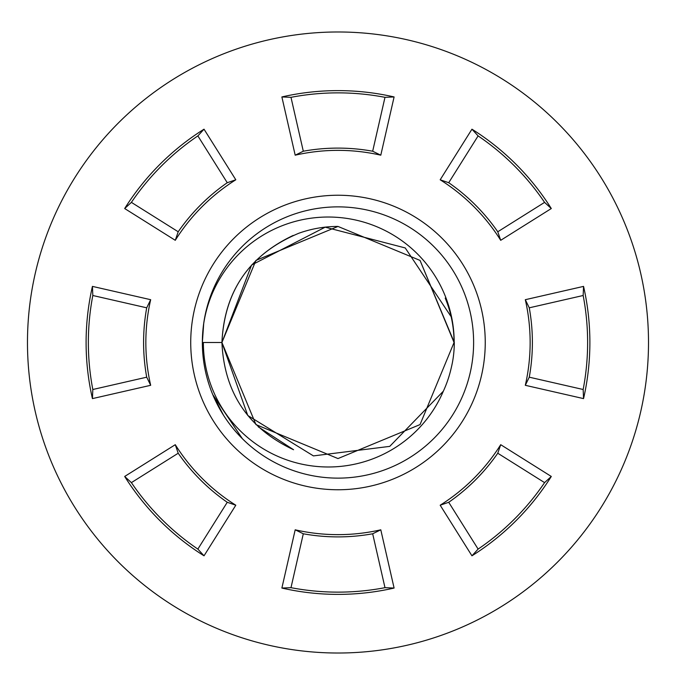 <?xml version="1.0" encoding="UTF-8"?>
<svg xmlns="http://www.w3.org/2000/svg" width="685" height="685" viewBox="0 0 685 685"><rect width="100%" height="100%" fill="white"/><g stroke="black" fill="none" stroke-linecap="round" stroke-linejoin="round"><path stroke-width="1.03" d="M648.507 342.5A310.51 310.51 0 0 1 182.732 611.414A310.51 310.51 0 0 1 182.732 73.586A310.51 310.51 0 0 1 648.507 342.5A310.51 310.51 0 0 1 182.732 611.414A310.51 310.51 0 0 1 182.732 73.586A310.51 310.51 0 0 1 648.507 342.5M258.288 426.866L293.565 449.728M293.206 449.574C247.987 428.193 224.226 392.505 221.923 342.5L255.933 260.411L337.988 226.435L420.042 260.411L454.292 342.5A108.316 107.905 0 0 1 451.15 368.29A116.065 116.065 0 0 1 443.332 391.212A124.961 124.49 0 0 1 303.378 464.481A124.961 124.49 0 0 1 203.368 342.5L202.358 342.5A135.63 135.63 0 0 0 338.065 478.13A135.63 135.63 0 0 0 473.618 342.346A135.63 135.63 0 0 0 345.908 207.101A135.63 135.63 0 0 0 203.299 326.539A125.954 125.475 180 0 1 336.258 217.282A125.954 125.475 180 0 1 454.189 342.5M255.942 424.589L221.923 342.5L255.933 260.411L337.988 226.435L420.042 260.411L454.052 342.5L420.042 424.589L337.988 458.565L255.942 424.589L221.923 342.5L255.933 260.411L337.988 226.435L420.042 260.411L454.052 342.5L420.042 260.411L337.988 226.435L255.933 260.411L221.923 342.5L255.933 260.411L337.988 226.435L420.042 260.411L454.052 342.5L420.042 260.411L337.988 226.435L255.933 260.411L221.923 342.5L255.933 260.411L337.988 226.435L420.042 260.411L454.052 342.5L420.042 260.411L337.988 226.435L255.933 260.411L221.923 342.5L251.566 265.044L325.187 227.172L405.237 247.944L451.15 316.71M150.674 299.696L146.71 307.813L92.817 295.5L92.432 286.39L150.674 299.696A192.142 192.142 0 0 0 150.674 385.304L92.432 398.61L92.817 389.5A249.631 249.631 0 0 1 92.817 295.5M92.817 389.5L146.71 377.187A194.403 194.403 0 0 1 146.71 307.813M146.71 377.187L150.674 385.304M92.432 398.61A251.883 251.883 0 0 1 92.432 286.39M175.274 444.693L178.203 453.23L131.392 482.625L124.679 476.46L175.274 444.693A192.142 192.142 0 0 0 235.803 505.213L204.027 555.809L197.862 549.096A249.631 249.631 0 0 1 131.392 482.625M197.862 549.096L227.257 502.285A194.403 194.403 0 0 1 178.203 453.23M227.257 502.285L235.803 505.213M204.027 555.809A251.883 251.883 0 0 1 124.679 476.46M295.192 529.813L303.301 533.778L290.988 587.67L281.877 588.055L295.192 529.813A192.142 192.142 0 0 0 380.791 529.813L394.098 588.055L384.987 587.67A249.631 249.631 0 0 1 290.988 587.67M384.987 587.67L372.674 533.778A194.403 194.403 0 0 1 303.301 533.778M372.674 533.778L380.791 529.813M394.098 588.055A251.883 251.883 0 0 1 281.877 588.055M440.181 505.213L448.718 502.285L478.113 549.096L471.948 555.809L440.181 505.213A192.142 192.142 0 0 0 500.709 444.693L551.297 476.46L544.584 482.625A249.631 249.631 0 0 1 478.113 549.096M544.584 482.625L497.772 453.23A194.403 194.403 0 0 1 448.718 502.285M497.772 453.23L500.709 444.693M551.297 476.46A251.883 251.883 0 0 1 471.948 555.809M235.803 179.787L227.257 182.715L197.862 135.904L204.027 129.191L235.803 179.787A192.142 192.142 0 0 0 175.274 240.307L124.679 208.54L131.392 202.375A249.631 249.631 0 0 1 197.862 135.904M131.392 202.375L178.203 231.77A194.403 194.403 0 0 1 227.257 182.715M178.203 231.77L175.274 240.307M124.679 208.54A251.883 251.883 0 0 1 204.027 129.191M380.791 155.187L372.674 151.222L384.987 97.33L394.098 96.945L380.791 155.187A192.142 192.142 0 0 0 295.192 155.187L281.877 96.945L290.988 97.33A249.631 249.631 0 0 1 384.987 97.33M290.988 97.33L303.301 151.222A194.403 194.403 0 0 1 372.674 151.222M303.301 151.222L295.192 155.187M281.877 96.945A251.883 251.883 0 0 1 394.098 96.945M500.709 240.307L497.772 231.77L544.584 202.375L551.297 208.54L500.709 240.307A192.142 192.142 0 0 0 440.181 179.787L471.948 129.191L478.113 135.904A249.631 249.631 0 0 1 544.584 202.375M478.113 135.904L448.718 182.715A194.403 194.403 0 0 1 497.772 231.77M448.718 182.715L440.181 179.787M471.948 129.191A251.883 251.883 0 0 1 551.297 208.54M525.309 385.304L529.265 377.187L583.158 389.5L583.551 398.61L525.309 385.304A192.142 192.142 0 0 0 525.309 299.696L583.551 286.39L583.158 295.5A249.631 249.631 0 0 1 583.158 389.5M583.158 295.5L529.265 307.813A194.403 194.403 0 0 1 529.265 377.187M529.265 307.813L525.309 299.696M583.551 286.39A251.883 251.883 0 0 1 583.551 398.61M485.245 342.5A147.258 147.258 0 0 1 264.359 470.03A147.258 147.258 0 0 1 264.359 214.97A147.258 147.258 0 0 1 485.245 342.5M293.206 235.426C247.987 256.807 224.226 292.495 221.923 342.5C224.569 289.969 250.222 253.544 298.883 233.225A116.065 116.065 0 0 1 337.988 226.435M445.216 298.086A116.065 116.065 0 0 1 454.052 342.372M203.693 323.705L202.358 342.5A135.63 135.63 0 0 1 203.299 326.539M443.332 391.212L389.748 446.372L313.43 455.902L247.773 415.487L221.923 342.5L203.368 342.5M212.761 394.594L223.319 414.87L212.761 394.594L223.319 414.87L212.761 394.594L223.319 414.87L212.761 394.594L242.362 438.683"/></g></svg>
